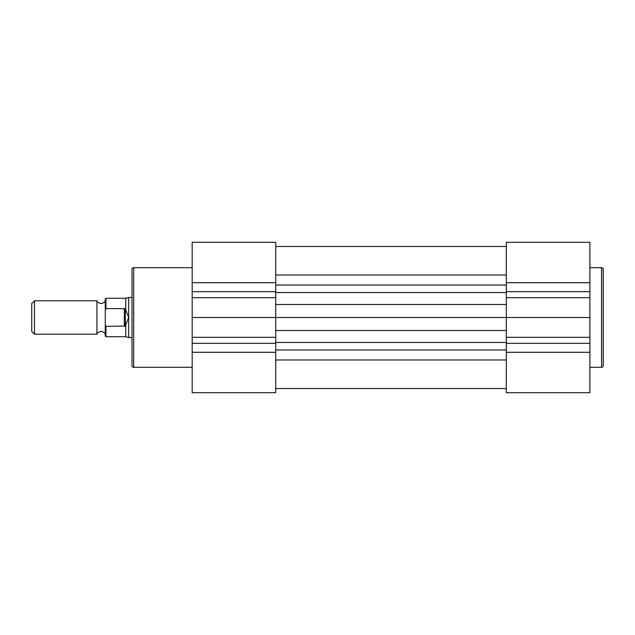 <?xml version="1.0" encoding="UTF-8"?>
<svg xmlns="http://www.w3.org/2000/svg" width="635" height="635" viewBox="0 0 635 635"><rect width="100%" height="100%" fill="white"/><g stroke="black" fill="none" stroke-linecap="round" stroke-linejoin="round"><path stroke-width="0.95" d="M105.275 317.5L105.275 334.208C104.6 333.74 106.005 332.732 101.1 331.367C96.195 332.732 97.599 333.74 96.925 334.208L96.925 300.792C97.599 301.26 96.195 302.268 101.1 303.633C106.005 302.268 104.6 301.26 105.275 300.792M34.465 300.792L34.465 334.208L31.75 331.494L31.75 303.506L34.465 300.792L96.925 300.792M105.942 326.374L105.942 336.717L105.275 336.05L105.275 324.818L105.942 326.374L125.325 326.049L128.675 317.5L128.675 297.45L132.016 297.45M105.275 324.818L105.275 298.95L105.942 298.283L105.942 308.626L105.275 310.182M124.325 326.374L124.325 308.626L105.942 308.626M125.325 326.049L125.325 308.951L124.325 308.626M125.754 325.271L125.754 336.717L128.675 337.55L128.675 317.5L125.325 308.951M125.754 309.729L125.754 298.283L105.942 298.283M589.883 367.3L601.575 367.3A1.675 1.675 0 0 0 603.25 365.625L603.25 269.375A1.675 1.675 0 0 0 601.575 267.7L589.883 267.7M589.883 242.3L506.325 242.3L589.883 242.3L589.883 392.7L506.325 392.7L506.325 352.29L589.883 352.29M506.325 242.3L506.325 352.29M192.175 317.5L275.725 317.5L275.725 392.7L192.175 392.7L192.175 242.3L275.725 242.3L275.725 317.5L589.883 317.5M275.725 246.483L506.325 246.483M192.175 267.7L133.683 267.7A1.675 1.675 0 0 0 132.016 269.375L132.016 365.625A1.675 1.675 0 0 0 133.683 367.3L192.175 367.3M275.725 392.7L192.175 392.7M601.575 367.3L601.575 267.7M506.325 282.71L589.883 282.71M506.325 291.679L589.883 291.679M506.325 297.672L589.883 297.672M506.325 337.328L589.883 337.328M506.325 343.321L589.883 343.321M275.725 304.483L506.325 304.483M275.725 292.544L506.325 292.544M275.725 285.044L506.325 285.044M275.725 275.011L506.325 275.011M275.725 359.989L506.325 359.989M275.725 349.956L506.325 349.956M275.725 342.455L506.325 342.455M275.725 330.517L506.325 330.517M133.683 267.7L133.683 367.3M275.725 352.29L192.175 352.29M275.725 282.71L192.175 282.71M275.725 343.321L192.175 343.321M275.725 337.328L192.175 337.328M275.725 297.672L192.175 297.672M275.725 291.679L192.175 291.679M125.754 298.283L128.675 297.45M125.754 336.717L105.942 336.717M132.016 337.55L128.675 337.55M96.925 334.208L34.465 334.208M275.725 388.517L506.325 388.517"/></g></svg>
